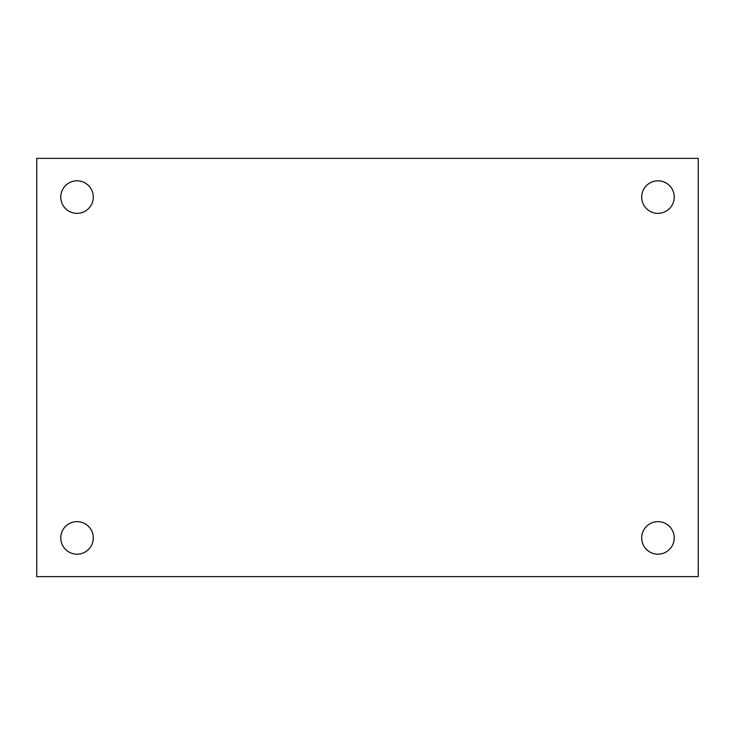 <?xml version="1.0" encoding="UTF-8"?>
<svg xmlns="http://www.w3.org/2000/svg" width="735" height="735" viewBox="0 0 735 735"><rect width="100%" height="100%" fill="white"/><g stroke="black" fill="none" stroke-linecap="round" stroke-linejoin="round"><path stroke-width="1.1" d="M698.25 158.365L36.75 158.365L36.75 576.635L698.25 576.635L698.25 158.365M77.028 554.181A16.262 16.262 0 0 0 93.299 537.91A16.262 16.262 0 0 0 77.028 521.648A16.262 16.262 0 0 0 60.766 537.91A16.262 16.262 0 0 0 77.028 554.181M77.028 213.352A16.262 16.262 0 0 0 93.299 197.09A16.262 16.262 0 0 0 77.028 180.819A16.262 16.262 0 0 0 60.766 197.09A16.262 16.262 0 0 0 77.028 213.352M657.972 554.181A16.262 16.262 0 0 0 674.234 537.91A16.262 16.262 0 0 0 657.972 521.648A16.262 16.262 0 0 0 641.701 537.91A16.262 16.262 0 0 0 657.972 554.181M657.972 213.352A16.262 16.262 0 0 0 674.234 197.09A16.262 16.262 0 0 0 657.972 180.819A16.262 16.262 0 0 0 641.701 197.09A16.262 16.262 0 0 0 657.972 213.352"/></g></svg>
